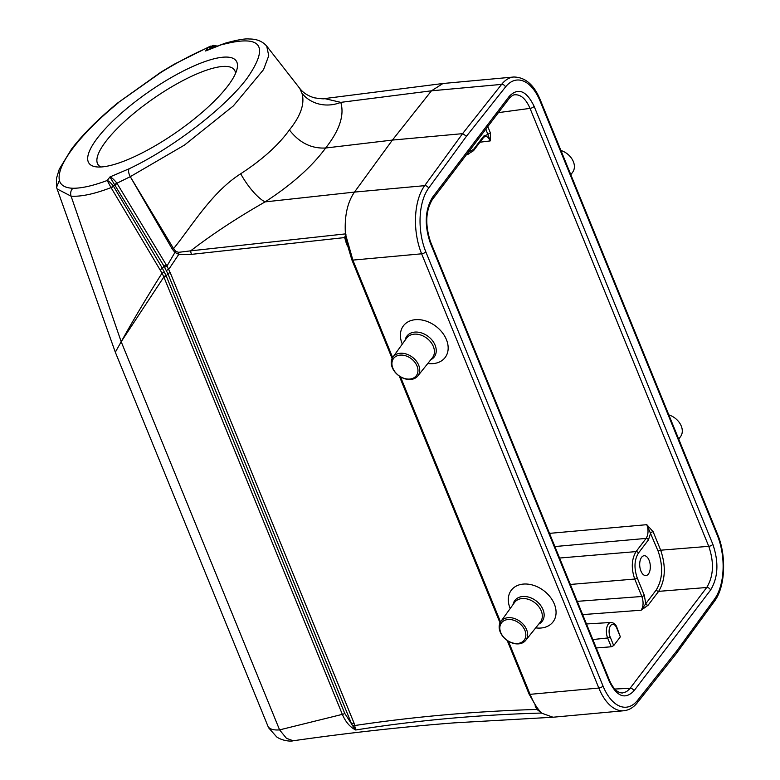 <?xml version="1.0" encoding="UTF-8"?>
<svg xmlns="http://www.w3.org/2000/svg" width="780" height="780" viewBox="0 0 780 780"><rect width="100%" height="100%" fill="white"/><g stroke="black" fill="none" stroke-linecap="round" stroke-linejoin="round"><path stroke-width="1.17" d="M427.81 363.47A26.188 19.256 -142.8 0 0 446.423 339.622A26.188 19.256 -142.8 0 0 415.116 319.712A26.188 19.256 -142.8 0 0 402.314 344.087M535.714 627.871A26.188 19.256 -142.8 0 0 554.326 604.022A26.188 19.256 -142.8 0 0 523.01 584.113A26.188 19.256 -142.8 0 0 510.208 608.498M508.404 641.228L530.068 694.337C533.432 702.478 537.215 708.62 541.427 712.774L541.349 713.057C477.516 714.821 415.642 720.466 355.719 729.992L352.774 725.975A1.989 1.024 167.7 0 1 354.822 725.527C414.043 716.664 474.737 711.301 536.903 709.439A1.989 0.546 145.6 0 1 537.615 709.332M97.324 138.197A89.641 24.492 145.2 0 1 185.201 70.054A89.641 24.492 145.2 0 1 237.12 68.679A89.641 24.492 145.2 0 1 176.572 132.151A89.641 24.492 145.2 0 1 96.008 166.832A89.641 24.492 145.2 0 1 97.324 138.197M490.493 133.185L490.191 140.926C488.836 137.797 487.149 136.285 485.121 136.393L483.561 137.495A1.989 1.462 -142.8 0 0 483.659 136.139L488.036 134.413A1.989 0.848 157.8 0 1 490.493 133.185L487.802 126.594M549.5 533.364L646.795 524.677L653.133 531.716A1.989 0.848 -22.2 0 0 650.676 532.935L648.433 539.916L638.401 553.117C634.316 559.894 633.916 568.123 637.182 577.814L644.3 595.257L645.782 603.72L641.17 610.204C643.451 606.44 643.675 601.867 641.833 596.486L634.715 579.043C631.088 568.269 631.547 559.124 636.07 551.596L646.103 538.405C648.394 534.632 648.629 530.059 646.795 524.677L658.222 551.431C663.312 566.504 662.678 579.306 656.321 589.846L645.782 603.72A1.989 1.462 37.2 0 0 648.102 605.231L641.17 610.204L582.66 614.611M616.717 628.017A1.989 0.848 -22.2 0 0 616.883 627.413L620.334 636.86L616.717 628.017A8.093 4.271 84.8 0 0 610.633 625.599A8.093 4.271 84.8 0 0 610.087 636.743L613.694 645.596L620.334 636.86M613.694 645.596L611.227 646.776L607.63 637.972A10.082 5.324 -95.2 0 1 606.723 627.861A10.082 5.324 -95.2 0 1 610.935 622.479L586.472 623.961M596.271 647.975L611.227 646.776M71.038 196.024L121.192 341.728C134.004 318.796 147.615 295.942 162.045 273.166L111.043 187.6C94.643 193.908 81.325 196.774 71.097 196.189L57.076 188.906L56.579 187.356M267.94 726.18A23.244 9.867 -22.2 0 0 279.591 729.885L342.342 714.363L163.858 276.978L121.192 341.728L115.333 352.219L57.106 188.974M116.678 182.832L166.959 266.048L174.934 252.418L172.331 249.191L130.27 176.66L173.579 248.644C192.475 225.235 211.799 192.211 240.689 173.764C262.246 159.764 278.479 145.148 289.399 129.938C300.817 115.752 305 103.496 301.928 93.181L299.773 88.423L266.74 46.137L268.739 55.76L263.543 69.615L233.347 105.924L184.509 145.051L130.319 176.641L114.445 184.46L109.921 176.972C111.423 177.294 113.675 179.244 116.678 182.832M56.579 187.317L59.348 180.394C60.723 185.377 65.247 187.999 72.92 188.263C81.715 188.321 93.142 185.737 107.211 180.482C108.693 180.901 110.731 182.715 113.324 185.952L162.445 268.378L163.966 266.107L114.787 185.006L111.296 187.98M324.587 98.572L340.762 102.365C344.594 115.138 339.563 130.348 325.66 148.005C311.961 166.676 291.779 184.636 265.122 201.883L354.481 192.095L392.408 140.078L325.66 148.005C311.376 148.766 299.296 142.74 289.399 129.938M240.689 173.764A33.199 10.043 57.3 0 0 265.122 201.883C237.461 217.639 212.647 233.961 190.661 250.848L345.413 233.893C344.351 216.265 347.383 202.332 354.5 192.085L424.661 185.659L462.579 133.653L392.408 140.078L431.457 90.811L340.762 102.365A33.199 30.439 -17.7 0 1 301.928 93.181M431.476 90.811L442.981 83.499L513.757 77.005A49.803 26.315 -95.2 0 0 501.618 84.386L431.447 90.811M160.202 269.704L162.445 268.378L166.218 275.944L344.702 713.32L351.673 724.103L167.895 273.78L163.966 266.107L166.208 264.771M529.093 693.596A1.989 0.848 -22.2 0 0 529.045 694.015A1.989 0.848 -22.2 0 0 530.068 694.337L598.825 688.038A49.803 26.315 -95.2 0 0 623.795 710.755L553.01 717.23L541.349 713.057M164.668 267.316L166.959 266.048L170.255 272.737L354.023 723.06L355.719 729.992C350.064 727.194 345.608 721.987 342.342 714.363A1.989 0.848 -22.2 0 0 344.702 713.32M121.192 341.728L279.591 729.885L286.416 738.27L293.124 740.766M355.319 728.481L354.403 728.617M345.413 233.893L352.872 260.101L392.632 357.552M166.452 270.64A1.989 0.722 152.2 0 1 168.704 269.422L178.786 254.368L174.925 252.437A6.64 0.712 -47.7 0 1 175.744 251.374L178.649 252.32L190.661 250.848A6.64 3.656 -96.3 0 0 191.519 254.358L178.786 254.368A6.64 2.827 -81.9 0 1 178.649 252.32M172.331 249.191A6.64 1.17 -30.8 0 0 173.579 248.644L175.744 251.374M166.052 275.555L163.703 276.617L162.055 273.175L164.444 272.035M352.774 725.975L351.673 724.103A1.989 0.848 -22.2 0 1 354.023 723.06M541.427 712.774L538.258 710.122M345.92 234.38L345.969 240.035M216.996 46.03L213.466 45.377L208.231 47.512C193.323 53.878 177.567 62.176 160.953 72.423L117.76 102.941M216.245 46.312L208.231 47.512L205.598 50.983L212.121 47.911M209.332 49.033L205.598 50.983L225.43 43.134C237.296 39.868 245.222 38.493 249.191 39C256.639 38.912 262.49 41.291 266.74 46.137M72.92 188.263C70.736 190.457 70.132 193.108 71.097 196.189M130.319 176.631C128.554 173.433 128.144 170.82 129.07 168.792C172.477 148.346 225.225 107.718 247.162 78.175C269.48 45.922 261.671 34.612 223.733 44.226M129.07 168.792L109.921 176.972L107.211 180.482L111.043 187.6L113.324 185.952M117.127 183.524L114.787 185.006L114.445 184.46M347.276 245.749L344.623 237.578L345.813 234.273M541.417 712.822L536.903 709.439L535.051 705.871A1.989 0.848 157.8 0 1 535.129 705.861M191.519 254.358L344.623 237.578A1.989 1.18 179.2 0 1 345.686 238.3M345.774 242.073A1.989 0.848 157.8 0 1 346.418 242.112M648.414 574.002A9.965 5.265 84.8 0 0 649.837 562.614A9.965 5.265 84.8 0 0 644.095 555.731A9.965 5.265 84.8 0 0 639.766 566.134A9.965 5.265 84.8 0 0 645.918 575.572A9.965 5.265 84.8 0 0 648.414 574.002M622.313 693.01L626.467 691.704L629.645 688.896L706.729 587.496C713.583 576.206 714.256 562.487 708.757 546.332L530.039 108.381C525.954 98.962 520.874 94.429 514.79 94.789M653.133 531.716L660.679 550.202C666.11 566.358 665.428 580.076 658.642 591.357L648.102 605.231M468.76 154.079L466.742 154.303M479.983 142.204L490.191 140.926L485.881 129.119M676.64 651.066L714.538 599.089A46.478 24.56 84.8 0 0 717.376 535.49L540.169 101.263A46.478 24.56 84.8 0 0 505.537 86.941A3.325 2.467 38.4 0 0 501.618 84.386L462.579 133.653L466.518 136.178L428.62 188.155A46.478 24.56 84.8 0 0 425.792 251.755L602.999 685.981A46.478 24.56 84.8 0 0 637.63 700.294L676.64 651.066L676.504 653.308L637.426 702.614A3.325 2.467 38.4 0 0 637.63 700.294M235.56 73.349A83.002 22.678 -34.8 0 0 234.37 69.898A83.002 22.678 -34.8 0 0 177.46 83.528A83.002 22.678 -34.8 0 0 105.807 141.502A83.002 22.678 -34.8 0 0 98.095 164.678A83.002 22.678 -34.8 0 0 100.922 166.988M570.833 174.739L572.725 172.107A15.6 11.476 -142.8 0 0 573.358 161.636A15.6 11.476 -142.8 0 0 560.927 150.482M417.017 365.986A14.274 10.501 -142.8 0 0 394.68 357.279A14.274 10.501 -142.8 0 0 403.143 378.007A14.274 10.501 -142.8 0 0 417.017 365.986M418.685 365.167A15.6 11.476 -142.8 0 0 406.244 354.013A15.6 11.476 -142.8 0 0 392.935 357.103A15.6 11.476 -142.8 0 0 398.551 375.511A15.6 11.476 -142.8 0 0 417.778 375.989A15.6 11.476 -142.8 0 0 418.685 365.167M678.727 439.14L680.618 436.507A15.6 11.476 -142.8 0 0 681.262 426.036A15.6 11.476 -142.8 0 0 668.831 414.892M524.911 630.386A14.274 10.501 -142.8 0 0 502.583 621.679A14.274 10.501 -142.8 0 0 511.036 642.408A14.274 10.501 -142.8 0 0 524.911 630.386M526.578 629.567A15.6 11.476 -142.8 0 0 514.147 618.413A15.6 11.476 -142.8 0 0 500.838 621.514A15.6 11.476 -142.8 0 0 506.444 639.912A15.6 11.476 -142.8 0 0 525.681 640.39A15.6 11.476 -142.8 0 0 526.578 629.567M602.999 685.981A3.325 1.414 157.8 0 1 598.825 688.038L421.629 253.802L352.872 260.101A1.989 0.848 -22.2 0 1 351.839 259.779A1.989 0.848 -22.2 0 1 351.887 259.369M400.501 376.828L500.536 621.952M118.316 102.804C98.962 118.774 83.909 133.799 73.144 147.888C62.536 161.918 57.934 172.76 59.348 180.394M658.222 551.431A1.989 0.848 -22.2 0 1 660.679 550.202L708.757 546.332A3.325 1.414 157.8 0 0 712.852 544.294C718.916 562.243 718.166 577.483 710.6 590.021L634.004 690.817C625.063 699.992 616.736 696.686 609.034 680.901L430.306 242.951C424.252 225.001 425.002 209.761 432.569 197.223L509.165 96.428C518.105 87.253 526.422 90.558 534.134 106.343L712.852 544.294M534.134 106.343A3.325 1.414 157.8 0 1 530.039 108.381L498.42 112.622M614.806 689.033L630.133 688.282A3.325 2.438 -142.8 0 1 634.004 690.817M710.6 590.021A3.325 2.438 -142.8 0 0 706.729 587.496L658.642 591.357A1.989 1.462 37.2 0 1 656.321 589.846M505.537 86.941L466.518 136.178M170.255 272.737A1.989 0.848 157.8 0 0 167.895 273.78L166.218 275.944A1.989 0.848 157.8 0 1 163.858 276.978M425.792 251.755A3.325 1.414 157.8 0 1 421.629 253.802A49.803 26.315 -95.2 0 1 424.661 185.659A3.325 2.418 -143.9 0 1 428.62 188.155M71.468 149.175L73.144 147.888M559.572 558.032L636.07 551.596A1.989 1.462 -142.8 0 1 638.401 553.117M648.433 539.916A1.989 1.462 -142.8 0 0 646.103 538.405L554.882 546.546M577.249 601.351L641.833 596.486A1.989 0.848 157.8 0 0 644.3 595.257M637.182 577.814A1.989 0.848 157.8 0 1 634.715 579.043L570.356 584.454M468.361 152.168L473.626 149.331L483.659 136.139M592.829 639.551L607.63 637.972A1.989 0.848 157.8 0 0 610.087 636.743M483.561 137.495L473.528 150.696A1.989 1.462 -142.8 0 0 473.626 149.331M717.376 535.49A3.325 1.414 157.8 0 0 717.639 534.485L540.433 100.259A3.325 1.414 157.8 0 1 540.169 101.263M717.639 534.485C726.648 555.789 725.371 586.979 714.422 601.302A3.325 2.418 -143.9 0 0 714.538 599.089M509.008 98.68A3.325 2.438 -142.8 0 0 509.165 96.428M514.79 94.809C513.357 94.692 511.426 95.989 508.999 98.699L432.403 199.485A3.325 2.438 -142.8 0 0 432.569 197.223M432.403 199.485C425.597 210.736 424.983 224.893 430.579 241.956A3.325 1.414 157.8 0 1 430.306 242.951M430.579 241.956L609.307 679.907A3.325 1.414 157.8 0 1 609.034 680.901M430.813 359.726A17.18 12.626 -142.8 0 0 435.103 345.179A17.18 12.626 -142.8 0 0 418.831 332.28A17.18 12.626 -142.8 0 0 405.113 340.197M417.778 375.989L432.412 357.727A16.204 11.915 -142.8 0 0 433.348 346.495A16.204 11.915 -142.8 0 0 420.43 334.912A16.204 11.915 -142.8 0 0 406.604 338.12L392.935 357.103M538.717 624.127A17.18 12.626 -142.8 0 0 543.007 609.59A17.18 12.626 -142.8 0 0 526.724 596.69A17.18 12.626 -142.8 0 0 513.016 604.597M525.681 640.39L540.306 622.138A16.204 11.915 -142.8 0 0 541.242 610.896A16.204 11.915 -142.8 0 0 528.333 599.313A16.204 11.915 -142.8 0 0 514.508 602.53L500.838 621.514M324.948 98.534L442.904 83.509M267.901 726.102L115.333 352.228M553.01 717.23L454.214 722.865C401.602 726.97 347.909 732.947 293.124 740.785C290.55 741.653 282.077 740.727 276.705 736.934L268.749 727.945L267.901 726.112M299.764 88.413C302.962 92.674 307.778 95.794 314.223 97.792C320.999 98.826 324.577 99.079 324.938 98.534M538.249 710.102L529.045 694.005L507.185 640.448M500.029 622.898L399.282 376.048M392.125 358.498L351.839 259.779L345.95 239.918M210.522 46.117L174.32 64.165L161.109 72.023L117.76 102.911M117.751 102.911C98.095 119.106 82.68 134.511 71.507 149.117L59.28 169.172L56.443 178.445L56.501 186.995M208.962 49.189L225.361 43.144M538.298 710.161L537.703 709.39M208.474 49.384L209.196 49.091M467.912 154.264L466.654 154.411M473.528 150.696L467.795 154.264M540.433 100.259C534.232 84.922 525.34 77.171 513.757 77.005M623.795 710.755C629.05 710.17 633.584 707.46 637.426 702.614M714.422 601.302L676.504 653.299M622.264 692.991C617.253 692.737 612.934 688.37 609.307 679.907M616.883 627.413C615.888 624.429 613.909 622.781 610.935 622.479"/></g></svg>
